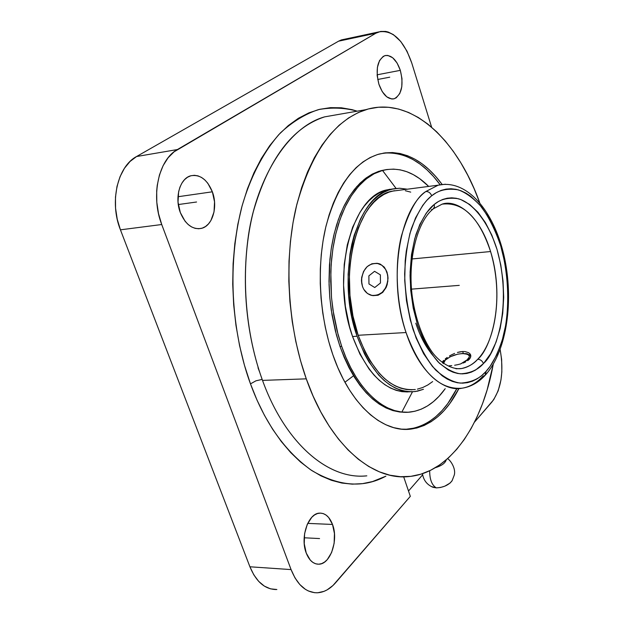 <?xml version="1.0" encoding="UTF-8"?>
<svg xmlns="http://www.w3.org/2000/svg" width="624" height="624" viewBox="0 0 624 624"><rect width="100%" height="100%" fill="white"/><g stroke="black" fill="none" stroke-linecap="round" stroke-linejoin="round"><path stroke-width="0.94" d="M434.273 204.422L434.366 207.16L432.97 209.157L434.366 207.16L434.273 204.422C440.38 199.181 448.336 197.278 458.149 198.705C471.549 202.293 487.578 219.944 496.922 249.109C512.694 304.957 496.142 352.786 483.74 363.246L490.542 353.855L496.072 342.092L500.175 328.419L502.733 313.342L503.693 297.367L503.03 281.026L500.776 264.872L497.008 249.413L491.837 235.17L485.41 222.635L477.937 212.254L469.646 204.446L460.808 199.547L456.284 198.276L451.745 197.824L447.229 198.206L442.775 199.438L438.446 201.505L434.273 204.422M415.779 323.209C419.679 334.893 424.468 344.471 430.162 351.944L430.162 351.944M455.957 368.776L461.44 368.55C468.273 367.021 473.694 363.925 477.711 359.26C480.425 359.424 482.336 360.859 483.444 363.574C477.945 369.853 470.27 373.269 460.426 373.823C453.406 372.817 445.957 368.854 438.079 361.92C430.248 352.81 423.462 340.626 417.721 325.385C413.111 308.903 410.561 292.25 410.062 275.41C410.725 259.561 412.698 245.911 416.005 234.452C421.676 219.492 427.651 209.57 433.937 204.695L426.286 213.088L419.804 224.5L414.796 238.524L411.505 254.6L410.108 272.072L410.686 290.168L413.228 308.1L417.612 325.057L423.634 340.306L431.012 353.2L439.397 363.238L448.43 370.063L453.055 372.2L457.704 373.48L462.322 373.885L466.861 373.441L471.284 372.161L475.543 370.063L483.444 363.574C482.336 360.859 480.425 359.424 477.711 359.26C489.333 350.306 506.111 304.66 490.581 251.534L411.957 258.96L490.581 251.534C478.959 212.823 455.185 199.259 442.104 204.149C463.024 201.7 479.177 217.487 490.581 251.534C502.554 289.442 497.102 339.362 477.711 359.26C472.797 364.447 467.376 367.544 461.44 368.55L455.957 368.776M431.254 196.147C424.304 201.443 417.674 212.308 411.349 228.743C407.659 241.348 405.428 256.409 404.641 273.936C405.14 292.578 407.932 311.048 413.01 329.347C419.359 346.289 426.878 359.822 435.568 369.946C444.311 377.637 452.579 382.028 460.364 383.113C471.276 382.45 479.77 378.62 485.839 371.623L485.082 375.383L486.236 371.186C492.437 364.611 498.069 353.27 503.131 337.171C509.223 314.231 510.011 278.788 500.744 245.934C495.417 230.326 488.935 217.253 481.322 206.731C473.468 198.159 465.761 192.527 458.211 189.844C447.346 188.089 438.508 190.07 431.699 195.788L431.254 196.147L431.699 195.788C430.529 192.894 428.571 191.467 425.825 191.521C428.571 191.467 430.529 192.894 431.699 195.788L436.324 192.637L441.121 190.406L446.043 189.119L451.035 188.76L456.043 189.322L461.027 190.78L465.949 193.112L470.753 196.287L479.856 204.968L488.054 216.45L495.089 230.272L500.744 245.934L504.871 262.915L507.335 280.66L507.92 289.637L507.764 307.445L505.846 324.589L502.195 340.478L496.915 354.572L490.129 366.335L485.839 371.623L481.627 375.64L477.149 378.846L472.454 381.194L467.579 382.645L462.571 383.175L457.47 382.762L452.33 381.389L447.205 379.057L442.143 375.781L432.44 366.467L423.634 353.746L416.146 338.083L410.327 320.128L406.458 300.667L404.726 280.566L405.21 260.731L406.271 251.191L409.952 233.392L415.545 217.909L422.76 205.343L426.871 200.304L431.254 196.147M485.082 375.383L482.882 376.241C476.635 382.996 469.7 386.981 462.056 388.206C446.472 391.95 420.17 375.882 406.045 332.537C395.14 299.543 395.179 260.286 401.528 235.622C408.759 211.676 416.855 196.973 425.825 191.521L438.181 185.18L445.411 184.22L438.181 185.18C467.446 178.831 493.724 211.497 503.927 255.2C514.059 299.185 507.343 350.532 485.386 375.047M357.209 111.173C344.721 107.71 331.812 107.188 318.49 109.606C305.183 113.989 292.516 121.735 280.48 132.842C263.281 151.749 249.951 177.996 241.667 207.425C224.016 278.632 236.418 345.922 250.481 383.869L255.957 380.812L262.158 379.408C250.801 347.911 240.56 298.49 247.759 240.536C254.678 182.676 286.135 127.436 324.613 116.867C292.282 127.397 268.515 158.987 253.328 211.63C240.263 262.837 243.532 327.756 262.158 379.408L255.957 380.812L250.481 383.869C264.662 422.627 285.082 451.511 311.75 470.527C338.731 486.439 363.449 488.319 385.921 476.151L372.52 481.564L362.544 483.639L352.318 484.154L341.921 483.062L331.438 480.308L320.978 475.886L310.635 469.778L300.511 462.01L290.722 452.595L281.369 441.613L272.571 429.14L264.42 415.264L257.026 400.132L250.481 383.869L244.436 365.188L239.577 345.626L235.973 325.424L233.68 304.863L232.721 284.201L233.103 263.726L234.819 243.688L237.822 224.359L242.057 205.967L247.463 188.729L253.929 172.84L261.37 158.457L269.662 145.72L278.686 134.729L288.327 125.557L298.444 118.256L308.935 112.843L319.66 109.317L330.517 107.64L341.383 107.788L352.17 109.684L357.209 111.173M365.625 475.933C328.013 479.45 285.176 443.329 262.517 380.39L262.158 379.408L262.517 380.39C285.425 444.038 328.926 480.152 366.834 475.839M435.341 467.711C441.55 465.8 445.177 463.211 446.222 459.943C445.177 463.211 441.55 465.8 435.341 467.711M433.048 487.321L436.34 487.882C431.902 485.23 429.679 479.521 429.671 470.753C429.679 479.521 431.902 485.23 436.34 487.882L431.839 486.681M400.335 70.348L377.114 74.802L400.335 70.348L397.082 63.008L392.699 57.767L387.824 55.435L385.437 55.497L383.198 56.402L379.532 60.575L377.411 67.337L377.185 75.652L378.893 84.209C375.359 69.521 377.309 60.013 384.751 55.684C391.24 54.6 396.435 59.491 400.335 70.348C403.829 85.004 401.809 94.466 394.274 98.74C387.964 99.754 382.832 94.91 378.893 84.209L382.262 91.65L386.755 96.837L391.669 98.982L394.04 98.803L396.24 97.796L399.781 93.522L401.794 86.814L401.989 78.694L400.335 70.348M212.363 191.81L177.965 196.739L212.363 191.81L207.8 183.238L204.82 179.923L201.505 177.434L197.987 175.874L194.392 175.305L190.858 175.765L187.52 177.239L184.517 179.681L181.966 183.004L179.969 187.083L178.62 191.763L178.027 202.145L180.305 212.519C174.4 197.504 180.008 178.339 190.788 175.781C200.07 174.19 207.262 179.533 212.363 191.81C218.127 206.817 212.527 226.005 201.396 228.384C192.465 229.796 185.437 224.507 180.305 212.519L185.078 221.231L188.175 224.523L191.576 226.925L195.156 228.353L198.76 228.751L202.27 228.134L205.53 226.512L208.432 223.969L210.873 220.607L214.024 211.965L214.539 201.872L212.363 191.81M332.514 524.449L307.702 523.388L332.514 524.449L328.637 517.468L326.126 515.104L323.357 513.63L320.424 513.1L317.444 513.544L314.527 514.956L311.789 517.28L307.273 524.332L304.606 533.637L304.247 543.754L306.244 553.067C299.918 537.436 308.326 513.037 319.66 513.123C325.276 513.061 329.566 516.836 332.514 524.449C338.676 539.932 330.439 564.408 318.763 564.197C313.365 564.158 309.192 560.446 306.244 553.067L310.292 560.118L312.881 562.427L315.728 563.807L318.7 564.205L321.688 563.612L324.581 562.06L327.265 559.619L331.617 552.497L334.129 543.34L334.441 533.512L332.514 524.449M460.114 351.811L462.712 351.515L463.343 353.504L462.712 351.515L465.098 351.585L468.827 352.771L465.098 351.585L462.712 351.515L457.392 352.459L460.114 351.811M454.639 353.41L451.971 354.611L454.639 353.41M449.444 355.984L451.971 354.611L449.444 355.984M445.208 358.948L447.174 357.451L445.208 358.948M442.517 361.741L443.641 360.399L442.517 361.741M449.101 365.812L451.768 365.617L449.101 365.812M443.898 361.218L442.564 363.028L445.809 359.572L443.898 361.218M468.788 359.806L467.883 359.385L460.676 363.901L466.487 360.649L469.303 356.967L469.271 355.914L467.743 354.299L462.4 353.519L457.587 354.198L450.278 356.741L444.982 360.344L443.453 363.683L445.31 360.017C451.363 355.352 458.149 353.239 465.683 353.683C469.622 354.526 470.356 356.429 467.883 359.385L468.788 359.806M485.059 375.406C478.39 382.621 470.722 386.888 462.056 388.206C439.179 390.078 420.506 371.522 406.045 332.537L358.168 335.275C372.754 373.285 391.81 391.365 415.319 389.509M389.75 189.275L384.275 190.718L378.924 193.144L373.76 196.544L368.839 200.912L364.213 206.209L359.939 212.394L352.638 227.214L347.303 244.811L344.222 264.475L343.567 285.332L345.384 306.446L349.604 326.859L352.552 336.508L357.1 336.242L364.494 353.933L368.846 361.756L378.596 374.985L383.885 380.25L389.36 384.571L394.976 387.894L400.663 390.218L406.364 391.529L412.012 391.833L417.565 391.147L423.462 389.282L415.35 391.537C391.396 393.409 371.982 374.977 357.1 336.242L352.552 336.508C367.021 374.267 386.006 392.707 409.523 391.825M339.979 346.437C356.764 390.008 378.729 411.957 405.865 412.277L399.766 412.027L392.894 410.6L386.03 407.948L379.236 404.087L372.59 399.025L366.171 392.792L360.048 385.453L354.299 377.052L348.995 367.684L344.206 357.443L339.979 346.437L341.687 346.351L339.979 346.437L336.383 334.784L331.25 310.105L329.776 297.359L329.059 284.544L329.909 259.327L331.461 247.213L333.723 235.615L336.679 224.663L340.275 214.469L344.471 205.14L349.198 196.771L354.409 189.431L360.025 183.175L365.992 178.058L372.232 174.104L378.682 171.335L386.396 169.603L380.968 170.648L372.473 173.987L364.33 179.345L356.702 186.693L349.729 195.944L343.567 206.981L338.348 219.625L334.191 233.657L331.204 248.843L329.456 264.872L329.004 281.447L329.854 298.233L332.007 314.886L335.408 331.055L339.979 346.437M445.208 388.682C435.591 402.199 424.187 409.96 411.013 411.957C385.593 415.888 356.577 390.281 341.687 346.351L337.116 330.954L333.715 314.769L331.562 298.1L330.704 281.307L331.157 264.716L332.896 248.664L335.884 233.47L340.033 219.422L345.244 206.77L351.398 195.725L358.363 186.467L365.984 179.111L374.119 173.753L382.606 170.422C398.853 166.616 414.211 171.951 428.68 186.412L419.671 178.659L413.338 174.673L406.848 171.725L400.234 169.853L393.565 169.112L386.911 169.517L380.328 171.101L373.885 173.878L367.645 177.832L361.686 182.949L356.07 189.205L350.867 196.552L346.148 204.929L341.96 214.266L338.364 224.461L335.416 235.427L333.154 247.034L331.609 259.163L330.806 271.666L331.484 297.227L332.959 309.98L338.091 334.69L341.687 346.351L345.907 357.365L350.704 367.614L356.008 376.99L361.748 385.398L367.871 392.753L374.283 398.986L380.921 404.056L387.715 407.917L394.571 410.569L401.435 411.996L408.229 412.214L414.89 411.247L421.348 409.126L427.557 405.896L433.462 401.614L439.007 396.334L445.208 388.682M390.491 152.857L398.073 153.832L405.584 156.07L412.955 159.533L420.124 164.159L427.019 169.876L433.61 176.623L440.131 184.735C423.283 161.951 404.282 151.429 383.144 153.161M332.849 354.76C319.051 315.011 316.501 265.317 326.017 226.099C337.069 185.679 354.697 161.686 378.901 154.12C402.23 148.988 423.306 159.089 442.12 184.423L435.63 176.35L429.055 169.595L422.159 163.87L414.999 159.237L407.636 155.774L400.14 153.52L392.558 152.545L384.969 152.88L377.458 154.549L370.079 157.576L362.934 161.959L356.086 167.684L349.627 174.728L343.621 183.035L338.161 192.543L333.317 203.167L329.144 214.812L325.712 227.347L323.076 240.653L321.266 254.561L320.315 268.928L320.252 283.569L321.071 298.311L322.764 312.983L325.315 327.397L328.692 341.375L332.849 354.76L337.724 367.388L343.262 379.119L349.378 389.821L356.008 399.383L363.051 407.722L370.422 414.765L378.05 420.451L385.827 424.749L393.674 427.643L401.505 429.14L409.243 429.25L416.816 428.009L424.148 425.467L431.176 421.66L437.853 416.676L444.109 410.576L449.904 403.439L458.936 388.502C446.839 412.37 430.942 425.888 411.232 429.055C382.621 433.22 349.838 404.477 332.849 354.76M306.275 378.846L262.517 380.39L306.275 378.846L313.069 396.022L320.767 411.887L329.261 426.27L338.434 439.031L348.145 450.029L358.27 459.194L368.69 466.463L379.275 471.799L389.891 475.207L400.436 476.713L410.803 476.346L420.88 474.185L430.591 470.301L439.858 464.794L448.594 457.751L456.745 449.288L464.264 439.522L471.097 428.563L477.204 416.551L482.57 403.588L487.165 389.797L493.233 364.33C482.422 424.679 450.341 472.719 409.094 476.533C372.013 480.987 329.113 444.07 306.275 378.846C287.469 325.946 283.756 259.155 296.306 206.567C310.97 152.498 334.183 120.19 365.945 109.645C410.873 95.784 456.908 138.941 479.677 202.605L474.053 188.534L467.774 175.258L460.863 162.848L453.352 151.406L445.286 141.047L436.722 131.875L427.713 123.989L418.314 117.499L408.611 112.492L398.666 109.06L388.573 107.289L378.409 107.242L368.293 108.982L358.301 112.546L348.566 117.952L339.183 125.213L330.283 134.3L321.968 145.174L314.356 157.747L307.554 171.92L301.673 187.567L296.806 204.516L293.03 222.589L290.41 241.566L289.006 261.214L288.834 281.291L289.918 301.532L292.25 321.664L295.784 341.437L300.487 360.578L306.275 378.846M451.955 480.964C448.508 485.191 443.305 487.5 436.34 487.882L440.466 487.484L444.772 486.182L450.138 483.023L452.174 480.581M408.509 491.018L422.643 474.802L408.509 491.018M341.398 39.913L344.62 39.226L338.567 41.184L136.57 156.523L130.042 161.468L124.441 168.285L120.026 176.717L116.992 186.451L115.479 197.083L115.557 208.166L117.234 219.235L120.432 229.827L249.92 566.787L291.08 569.595L161.733 224.523L120.432 229.827L161.733 224.523C150.54 196.139 158.535 159.65 177.403 149.549L136.57 156.523L177.403 149.549L375.89 33.212L338.567 41.184L136.57 156.523C117.46 166.507 109.239 202.168 120.432 229.827L249.92 566.787L291.08 569.595C297.266 584.86 305.908 592.589 317.023 592.792C323.801 592.511 330.026 589.134 335.681 582.66L410.327 496.345L403.666 476.798L410.327 496.345L332.966 585.507L327.116 589.875L324.035 591.341L317.733 592.769L314.558 592.691L308.342 590.959L305.362 589.313L299.793 584.509L294.965 577.855L291.08 569.595L161.733 224.523L158.519 213.658L156.811 202.309L156.686 190.952L157.225 185.429L159.448 174.962L163.121 165.633L168.074 157.817L174.08 151.811L375.89 33.212L380.656 31.426L385.71 31.418L388.292 32.074L393.424 34.655L400.709 41.441L406.981 51.16L411.746 62.977L431.621 127.202L411.746 62.977C403.588 39.944 392.558 29.601 378.667 31.941L341.398 39.913L338.567 41.184L375.89 33.212L378.667 31.941M500.152 349.658L501.641 359.447L501.844 371.943L500.963 379.985L498.155 390.881L493.771 399.594L474.552 422.074L492.016 401.872C501.329 388.994 504.044 371.592 500.152 349.658M276.877 589.516L270.473 588.838L264.326 586.1L258.703 581.389L253.828 574.868L249.92 566.787C256.129 581.724 264.872 589.306 276.159 589.54M405.28 429.367L409.11 429.07C428.86 425.903 444.787 412.386 456.908 388.51L447.837 403.486L442.034 410.615L435.763 416.707L429.086 421.691L422.042 425.482L414.703 428.025L405.28 429.367M401.864 412.051L412.464 391.817M396.076 188.425L382.504 170.43M259.631 372.052L258.008 367.754M393.198 188.877L387.176 189.829C351.554 195.757 330.548 276.198 352.552 336.508L359.954 354.151L369.034 368.979L374.072 375.141L379.369 380.398L384.86 384.704L390.484 388.027L396.185 390.343L401.895 391.654L407.566 391.958M361.772 283.67L361.686 277.376L363.581 271.401L367.162 266.62L371.888 263.773L377.06 263.281L381.896 265.255L385.648 269.404L387.73 275.106L387.808 281.479L385.874 287.531L382.223 292.336L377.434 295.152L372.239 295.558L367.442 293.506L363.761 289.325L362.521 286.634L361.46 280.543C361.92 288.311 365.188 293.241 371.272 295.347C381.1 296.096 386.685 290.402 388.027 278.265L387.184 284.638L386.084 287.578L382.715 292.406L378.128 295.238L373.066 295.659L378.128 295.238L382.715 292.406L386.084 287.578L387.184 284.638L388.027 278.265C387.559 270.683 384.407 265.801 378.565 263.617C368.558 262.626 362.856 268.265 361.46 280.543L361.717 277.36M357.1 336.242C335.111 275.785 356.031 195.164 391.56 189.251L399.43 188.237L407.339 189.197L399.672 188.245L394.134 188.698L388.666 190.141L383.331 192.566L378.183 195.975L373.277 200.351L368.659 205.655L364.4 211.848L360.539 218.884L354.206 235.209L351.819 244.335L349.986 253.984L348.122 274.404L348.715 295.558L351.757 316.493L357.1 336.242M377.465 263.351L380.188 264.069L384.306 267.142L387.02 272.119L388.027 278.265L387.02 272.119L384.306 267.142L380.188 264.069L377.465 263.351M410.717 192.13L405.296 190.71M394.423 190.679L389.064 192.106L383.838 194.493L378.791 197.847L373.987 202.137L369.47 207.347L365.297 213.424L358.184 227.986L352.989 245.271L349.994 264.568L349.378 274.716L349.963 295.433L352.942 315.931L358.168 335.275L365.407 352.599L369.665 360.266L379.213 373.23L384.384 378.401L389.75 382.645L395.249 385.913L400.819 388.206L406.403 389.501L411.949 389.805M417.394 389.142L422.69 387.527L427.791 384.992L432.65 381.584M391.997 191.201C357.139 196.981 336.632 276.011 358.168 335.275L406.045 332.537C388.05 280.667 398.908 210.53 425.825 191.521L438.181 185.18L391.997 191.201M352.903 376.241L344.932 382.247M470.808 355.68L467.048 353.769L464.833 353.566L470.808 355.68M431.379 209.742L432.97 209.157M454.631 365.251L457.571 364.697L454.631 365.251M460.457 363.964L457.571 364.697L460.457 363.964M465.621 361.951L463.187 363.043L465.621 361.951M469.264 359.33L467.68 360.695L470.317 357.88L469.264 359.33M470.792 356.437L470.317 357.88L470.691 355.048L470.792 356.437M470.02 353.808L470.691 355.048L468.827 352.771M459.28 285.363L411.512 289.138M178.292 204.547L196.576 202.004M377.707 79.474L389.743 77.189M304.169 537.779L319.566 538.559M380.468 282.984L380.375 274.849L374.564 271.307L368.878 275.863L368.963 283.951L374.743 287.531L380.468 282.984M432.916 209.188C417.456 221.465 407.105 259.865 412.441 297.757C415.849 319.839 422.362 337.865 431.964 351.85C439.296 362.084 451.784 370.04 461.44 368.55M422.479 473.678C423.423 480.028 426.8 484.52 432.604 487.133M447.548 458.695C450.458 460.083 456.245 468.881 454.217 475.207L452.088 480.737M365.945 109.645L324.613 116.867M409.11 429.07L411.232 429.055M380.968 170.648L382.606 170.422M387.176 189.829L391.56 189.251M378.347 263.554L379.01 263.656M444.265 360.851L445.31 360.017M467.048 353.769L465.683 353.683M442.104 204.149L433.469 208.736M316.875 564.08L318.763 564.197M198.354 228.758L201.396 228.384M392.792 99.005L394.274 98.74"/></g></svg>
